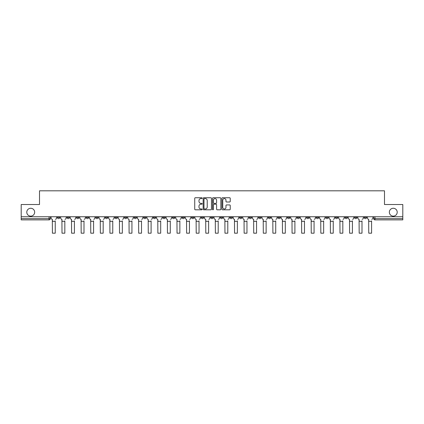 <?xml version="1.0" encoding="UTF-8"?>
<svg xmlns="http://www.w3.org/2000/svg" width="424" height="424" viewBox="0 0 424 424"><rect width="100%" height="100%" fill="white"/><g stroke="black" fill="none" stroke-linecap="round" stroke-linejoin="round"><path stroke-width="0.64" d="M202.168 198.172A0.424 0.424 0 0 0 201.744 197.748L195.337 197.748A0.604 0.604 0 0 0 194.733 198.353L194.733 209.212A0.604 0.604 0 0 0 195.337 209.811L201.744 209.811A0.424 0.424 0 0 0 202.168 209.392A0.424 0.424 0 0 0 201.744 208.968L200.918 208.968A1.929 1.929 0 0 1 198.989 207.039L198.989 206.133A1.929 1.929 0 0 1 200.918 204.204L201.744 204.204A0.424 0.424 0 0 0 202.168 203.78A0.424 0.424 0 0 0 201.744 203.361L200.918 203.361A1.929 1.929 0 0 1 198.989 201.427L198.989 200.526A1.929 1.929 0 0 1 200.918 198.596L201.744 198.596A0.424 0.424 0 0 0 202.168 198.172M389.343 212.201A3.933 3.933 0 0 0 393.276 216.134A3.933 3.933 0 0 0 397.209 212.201A3.933 3.933 0 0 0 393.276 208.269A3.933 3.933 0 0 0 389.343 212.201M26.791 212.201A3.933 3.933 0 0 0 30.724 216.134A3.933 3.933 0 0 0 34.657 212.201A3.933 3.933 0 0 0 30.724 208.269A3.933 3.933 0 0 0 26.791 212.201M316.219 216.749L316.219 217.422L318.678 217.422A1.23 1.23 0 0 1 317.449 218.652A1.23 1.23 0 0 1 316.219 217.422L316.219 216.749M306.632 216.749L306.632 217.422L309.091 217.422A1.23 1.23 0 0 1 307.861 218.652A1.23 1.23 0 0 1 306.632 217.422L306.632 216.749M249.116 216.749L249.116 217.422L251.575 217.422A1.23 1.23 0 0 1 250.346 218.652A1.23 1.23 0 0 1 249.116 217.422L249.116 216.749M239.528 216.749L239.528 217.422L241.987 217.422A1.23 1.23 0 0 1 240.758 218.652A1.23 1.23 0 0 1 239.528 217.422L239.528 216.749M229.946 216.749L229.946 217.422L232.4 217.422A1.23 1.23 0 0 1 231.17 218.652A1.23 1.23 0 0 1 229.946 217.422L229.946 216.749M210.77 216.749L210.77 217.422L213.23 217.422A1.23 1.23 0 0 1 212 218.652A1.23 1.23 0 0 1 210.77 217.422L210.77 216.749M191.6 217.422L191.6 216.749L191.6 217.422A1.23 1.23 0 0 0 192.83 218.652A1.23 1.23 0 0 1 191.6 217.422L194.054 217.422A1.23 1.23 0 0 1 192.83 218.652A1.23 1.23 0 0 0 194.054 217.422L194.054 216.749L194.054 217.422M182.013 217.422L182.013 216.749L182.013 217.422A1.23 1.23 0 0 0 183.242 218.652A1.23 1.23 0 0 1 182.013 217.422L184.472 217.422A1.23 1.23 0 0 1 183.242 218.652M172.425 217.422L172.425 216.749L172.425 217.422A1.23 1.23 0 0 0 173.654 218.652A1.23 1.23 0 0 1 172.425 217.422L174.884 217.422A1.23 1.23 0 0 1 173.654 218.652A1.23 1.23 0 0 0 174.884 217.422L174.884 216.749L174.884 217.422M162.843 216.749L162.843 217.422L165.296 217.422A1.23 1.23 0 0 1 164.072 218.652A1.23 1.23 0 0 1 162.843 217.422L162.843 216.749M153.255 216.749L153.255 217.422L155.714 217.422A1.23 1.23 0 0 1 154.484 218.652A1.23 1.23 0 0 1 153.255 217.422L153.255 216.749M143.667 216.749L143.667 217.422L146.126 217.422A1.23 1.23 0 0 1 144.897 218.652A1.23 1.23 0 0 1 143.667 217.422L143.667 216.749M134.085 217.422L134.085 216.749L134.085 217.422A1.23 1.23 0 0 0 135.309 218.652A1.23 1.23 0 0 1 134.085 217.422L136.539 217.422A1.23 1.23 0 0 1 135.309 218.652M114.909 217.422L114.909 216.749L114.909 217.422A1.23 1.23 0 0 0 116.139 218.652A1.23 1.23 0 0 1 114.909 217.422L117.368 217.422A1.23 1.23 0 0 1 116.139 218.652A1.23 1.23 0 0 0 117.368 217.422L117.368 216.749L117.368 217.422M105.322 217.422L105.322 216.749L105.322 217.422A1.23 1.23 0 0 0 106.551 218.652A1.23 1.23 0 0 1 105.322 217.422L107.781 217.422A1.23 1.23 0 0 1 106.551 218.652A1.23 1.23 0 0 0 107.781 217.422L107.781 216.749L107.781 217.422M95.739 217.422L95.739 216.749L95.739 217.422A1.23 1.23 0 0 0 96.969 218.652A1.23 1.23 0 0 1 95.739 217.422L98.198 217.422A1.23 1.23 0 0 1 96.969 218.652A1.23 1.23 0 0 0 98.198 217.422L98.198 216.749L98.198 217.422M86.152 217.422L86.152 216.749L86.152 217.422A1.23 1.23 0 0 0 87.381 218.652A1.23 1.23 0 0 1 86.152 217.422L88.611 217.422A1.23 1.23 0 0 1 87.381 218.652M76.564 217.422L76.564 216.749L76.564 217.422A1.23 1.23 0 0 0 77.793 218.652A1.23 1.23 0 0 1 76.564 217.422L79.023 217.422A1.23 1.23 0 0 1 77.793 218.652A1.23 1.23 0 0 0 79.023 217.422L79.023 216.749L79.023 217.422M66.981 217.422L66.981 216.749L66.981 217.422A1.23 1.23 0 0 0 68.211 218.652A1.23 1.23 0 0 1 66.981 217.422L69.435 217.422A1.23 1.23 0 0 1 68.211 218.652A1.23 1.23 0 0 0 69.435 217.422L69.435 216.749L69.435 217.422M229.628 202.004A0.604 0.604 0 0 0 230.232 201.4L230.232 198.353A0.604 0.604 0 0 0 229.628 197.748L222.51 197.748A0.604 0.604 0 0 0 221.906 198.353L221.906 209.212A0.604 0.604 0 0 0 222.51 209.811L229.628 209.811A0.604 0.604 0 0 0 230.232 209.212L230.232 205.529A0.604 0.604 0 0 0 229.628 204.93L226.58 204.93A0.604 0.604 0 0 0 225.976 205.529L225.976 207.357A1.611 1.611 0 0 1 224.365 208.968A1.611 1.611 0 0 1 222.754 207.357L222.754 200.208A1.611 1.611 0 0 1 224.365 198.596A1.611 1.611 0 0 1 225.976 200.208L225.976 201.4A0.604 0.604 0 0 0 226.58 202.004L229.628 202.004M21.2 216.749L21.2 204.516L39.511 204.516L39.511 190.816L384.489 190.816L384.489 204.516L402.8 204.516L402.8 216.749L21.2 216.749L21.2 218.652L50.265 218.652L50.265 216.749L50.265 218.652A1.23 1.23 0 0 1 49.036 219.881L21.2 219.881L21.2 218.652M211.47 198.353A0.604 0.604 0 0 0 210.871 197.748L203.753 197.748A0.604 0.604 0 0 0 203.149 198.353L203.149 209.212A0.604 0.604 0 0 0 203.753 209.811L210.871 209.811A0.604 0.604 0 0 0 211.47 209.212L211.47 198.353M213.129 197.748L220.247 197.748A0.604 0.604 0 0 1 220.851 198.353L220.851 209.212A0.604 0.604 0 0 1 220.247 209.811L217.205 209.811A0.604 0.604 0 0 1 216.6 209.212L216.6 204.808A0.604 0.604 0 0 0 215.996 204.204L213.977 204.204A0.604 0.604 0 0 0 213.373 204.808L213.373 209.392A0.424 0.424 0 0 1 212.949 209.811A0.424 0.424 0 0 1 212.53 209.392L212.53 198.353A0.604 0.604 0 0 1 213.129 197.748M373.735 216.749L373.735 218.652L402.8 218.652L402.8 219.881L374.964 219.881A1.23 1.23 0 0 1 373.735 218.652A1.23 1.23 0 0 0 374.964 219.881L374.964 216.749M402.8 216.749L402.8 218.652M366.606 216.749L366.606 217.422A1.23 1.23 0 0 1 365.377 218.652A1.23 1.23 0 0 1 364.147 217.422L366.606 217.422M364.147 216.749L364.147 217.422M357.019 216.749L357.019 217.422A1.23 1.23 0 0 1 355.789 218.652A1.23 1.23 0 0 1 354.565 217.422L357.019 217.422M354.565 216.749L354.565 217.422M347.436 216.749L347.436 217.422A1.23 1.23 0 0 1 346.207 218.652A1.23 1.23 0 0 1 344.977 217.422A1.23 1.23 0 0 0 346.207 218.652M344.977 216.749L344.977 217.422L347.436 217.422M337.849 216.749L337.849 217.422A1.23 1.23 0 0 1 336.619 218.652A1.23 1.23 0 0 1 335.389 217.422L337.849 217.422M335.389 216.749L335.389 217.422M328.261 216.749L328.261 217.422A1.23 1.23 0 0 1 327.031 218.652A1.23 1.23 0 0 1 325.802 217.422L328.261 217.422M325.802 216.749L325.802 217.422M318.678 216.749L318.678 217.422M309.091 216.749L309.091 217.422L309.091 216.749M299.503 216.749L299.503 217.422A1.23 1.23 0 0 1 298.273 218.652A1.23 1.23 0 0 1 297.044 217.422L299.503 217.422M297.044 216.749L297.044 217.422M289.915 216.749L289.915 217.422A1.23 1.23 0 0 1 288.691 218.652A1.23 1.23 0 0 1 287.461 217.422L289.915 217.422M287.461 216.749L287.461 217.422M280.333 216.749L280.333 217.422A1.23 1.23 0 0 1 279.103 218.652A1.23 1.23 0 0 1 277.874 217.422L280.333 217.422M277.874 216.749L277.874 217.422M270.745 216.749L270.745 217.422A1.23 1.23 0 0 1 269.516 218.652A1.23 1.23 0 0 1 268.286 217.422L270.745 217.422M268.286 216.749L268.286 217.422M261.158 216.749L261.158 217.422A1.23 1.23 0 0 1 259.928 218.652A1.23 1.23 0 0 1 258.704 217.422L261.158 217.422M258.704 216.749L258.704 217.422M251.575 216.749L251.575 217.422A1.23 1.23 0 0 1 250.346 218.652M241.987 216.749L241.987 217.422M232.4 217.422L232.4 216.749L232.4 217.422A1.23 1.23 0 0 1 231.17 218.652M222.817 216.749L222.817 217.422A1.23 1.23 0 0 1 221.588 218.652A1.23 1.23 0 0 1 220.358 217.422A1.23 1.23 0 0 0 221.588 218.652A1.23 1.23 0 0 0 222.817 217.422L220.358 217.422L220.358 216.749M213.23 217.422L213.23 216.749L213.23 217.422A1.23 1.23 0 0 1 212 218.652M203.642 216.749L203.642 217.422A1.23 1.23 0 0 1 202.412 218.652A1.23 1.23 0 0 1 201.183 217.422A1.23 1.23 0 0 0 202.412 218.652M201.183 216.749L201.183 217.422L203.642 217.422M184.472 216.749L184.472 217.422L184.472 216.749M165.296 217.422L165.296 216.749L165.296 217.422A1.23 1.23 0 0 1 164.072 218.652M155.714 217.422L155.714 216.749L155.714 217.422A1.23 1.23 0 0 1 154.484 218.652M146.126 217.422L146.126 216.749L146.126 217.422A1.23 1.23 0 0 1 144.897 218.652M136.539 216.749L136.539 217.422L136.539 216.749M126.956 217.422L126.956 216.749L126.956 217.422A1.23 1.23 0 0 1 125.727 218.652A1.23 1.23 0 0 1 124.497 217.422L126.956 217.422A1.23 1.23 0 0 1 125.727 218.652M124.497 216.749L124.497 217.422M88.611 216.749L88.611 217.422L88.611 216.749M59.853 216.749L59.853 217.422A1.23 1.23 0 0 1 58.623 218.652A1.23 1.23 0 0 1 57.394 217.422A1.23 1.23 0 0 0 58.623 218.652A1.23 1.23 0 0 0 59.853 217.422L59.853 216.749M57.394 216.749L57.394 217.422L59.853 217.422M49.036 216.749L49.036 219.881A1.23 1.23 0 0 0 50.265 218.652M204.416 198.596A0.424 0.424 0 0 0 203.992 199.015L203.992 208.544A0.424 0.424 0 0 0 204.416 208.968L205.29 208.968A1.929 1.929 0 0 0 207.219 207.039L207.219 200.526A1.929 1.929 0 0 0 205.29 198.596L204.416 198.596M216.6 200.239A1.611 1.611 0 0 0 214.984 198.623A1.611 1.611 0 0 0 213.373 200.239L213.373 202.757A0.604 0.604 0 0 0 213.977 203.361L215.996 203.361A0.604 0.604 0 0 0 216.6 202.757L216.6 200.239M51.097 218.037L51.097 216.749L51.097 218.037A1.23 1.23 0 0 0 52.322 219.266L52.417 220.862M52.322 219.266L52.417 233.184L55.242 233.184L55.242 220.862M56.562 218.037L56.562 216.749L56.562 218.037A1.23 1.23 0 0 1 55.337 219.266M55.242 233.184L52.417 233.184M60.68 218.037L60.68 216.749L60.68 218.037A1.23 1.23 0 0 0 61.909 219.266L62.005 220.862M61.909 219.266L62.005 233.184L64.83 233.184L64.83 220.862M66.149 218.037L66.149 216.749L66.149 218.037A1.23 1.23 0 0 1 64.92 219.266M70.267 218.037L70.267 216.749L70.267 218.037A1.23 1.23 0 0 0 71.497 219.266L71.587 220.862M71.497 219.266L71.587 233.184L74.417 233.184L74.417 220.862M75.737 218.037L75.737 216.749L75.737 218.037A1.23 1.23 0 0 1 74.507 219.266M64.83 233.184L62.005 233.184M74.417 233.184L71.587 233.184M79.855 218.037L79.855 216.749L79.855 218.037A1.23 1.23 0 0 0 81.085 219.266L81.175 220.862M81.085 219.266L81.175 233.184L84 233.184L84 220.862M85.325 218.037L85.325 216.749L85.325 218.037A1.23 1.23 0 0 1 84.095 219.266M89.438 218.037L89.438 216.749L89.438 218.037A1.23 1.23 0 0 0 90.667 219.266L90.763 220.862M90.667 219.266L90.763 233.184L93.587 233.184L93.587 220.862M94.907 218.037L94.907 216.749L94.907 218.037A1.23 1.23 0 0 1 93.678 219.266M99.025 218.037L99.025 216.749L99.025 218.037A1.23 1.23 0 0 0 100.255 219.266L100.345 220.862M100.255 219.266L100.345 233.184L103.175 233.184L103.175 220.862M104.495 218.037L104.495 216.749L104.495 218.037A1.23 1.23 0 0 1 103.265 219.266M84 233.184L81.175 233.184M93.587 233.184L90.763 233.184M103.175 233.184L100.345 233.184M108.613 218.037L108.613 216.749L108.613 218.037A1.23 1.23 0 0 0 109.843 219.266L109.933 220.862M109.843 219.266L109.933 233.184L112.758 233.184L112.758 220.862M114.083 218.037L114.083 216.749L114.083 218.037A1.23 1.23 0 0 1 112.853 219.266M112.758 233.184L109.933 233.184M118.195 218.037L118.195 216.749L118.195 218.037A1.23 1.23 0 0 0 119.425 219.266L119.52 220.862M119.425 219.266L119.52 233.184L122.345 233.184L122.345 220.862M123.665 218.037L123.665 216.749L123.665 218.037A1.23 1.23 0 0 1 122.435 219.266M122.345 233.184L119.52 233.184M127.783 218.037L127.783 216.749L127.783 218.037A1.23 1.23 0 0 0 129.013 219.266L129.103 220.862M129.013 219.266L129.103 233.184L131.933 233.184L131.933 220.862M133.253 218.037L133.253 216.749L133.253 218.037A1.23 1.23 0 0 1 132.023 219.266M131.933 233.184L129.103 233.184M137.371 218.037L137.371 216.749L137.371 218.037A1.23 1.23 0 0 0 138.6 219.266L138.69 220.862M138.6 219.266L138.69 233.184L141.515 233.184L141.515 220.862M142.84 218.037L142.84 216.749L142.84 218.037A1.23 1.23 0 0 1 141.611 219.266M141.515 233.184L138.69 233.184M146.958 218.037L146.958 216.749L146.958 218.037A1.23 1.23 0 0 0 148.183 219.266L148.278 220.862M148.183 219.266L148.278 233.184L151.103 233.184L151.103 220.862M152.423 218.037L152.423 216.749L152.423 218.037A1.23 1.23 0 0 1 151.198 219.266M151.103 233.184L148.278 233.184M156.541 218.037L156.541 216.749L156.541 218.037A1.23 1.23 0 0 0 157.77 219.266L157.866 220.862M157.77 219.266L157.866 233.184L160.691 233.184L160.691 220.862M162.01 218.037L162.01 216.749L162.01 218.037A1.23 1.23 0 0 1 160.781 219.266M160.691 233.184L157.866 233.184M166.129 218.037L166.129 216.749L166.129 218.037A1.23 1.23 0 0 0 167.358 219.266L167.448 220.862M167.358 219.266L167.448 233.184L170.278 233.184L170.278 220.862M171.598 218.037L171.598 216.749L171.598 218.037A1.23 1.23 0 0 1 170.369 219.266M170.278 233.184L167.448 233.184M175.716 218.037L175.716 216.749L175.716 218.037A1.23 1.23 0 0 0 176.946 219.266L177.036 220.862M176.946 219.266L177.036 233.184L179.861 233.184L179.861 220.862M181.186 218.037L181.186 216.749L181.186 218.037A1.23 1.23 0 0 1 179.956 219.266M179.861 233.184L177.036 233.184M185.299 218.037L185.299 216.749L185.299 218.037A1.23 1.23 0 0 0 186.528 219.266L186.624 220.862M186.528 219.266L186.624 233.184L189.448 233.184L189.448 220.862M190.768 218.037L190.768 216.749L190.768 218.037A1.23 1.23 0 0 1 189.539 219.266M189.448 233.184L186.624 233.184M194.886 218.037L194.886 216.749L194.886 218.037A1.23 1.23 0 0 0 196.116 219.266L196.206 220.862M196.116 219.266L196.206 233.184L199.036 233.184L199.036 220.862M200.356 218.037L200.356 216.749L200.356 218.037A1.23 1.23 0 0 1 199.126 219.266M199.036 233.184L196.206 233.184M204.474 218.037L204.474 216.749L204.474 218.037A1.23 1.23 0 0 0 205.704 219.266L205.794 220.862M205.704 219.266L205.794 233.184L208.619 233.184L208.619 220.862M209.944 218.037L209.944 216.749L209.944 218.037A1.23 1.23 0 0 1 208.714 219.266M208.619 233.184L205.794 233.184M214.056 218.037L214.056 216.749L214.056 218.037A1.23 1.23 0 0 0 215.286 219.266L215.381 220.862M215.286 219.266L215.381 233.184L218.206 233.184L218.206 220.862M219.526 218.037L219.526 216.749L219.526 218.037A1.23 1.23 0 0 1 218.296 219.266M218.206 233.184L215.381 233.184M223.644 218.037L223.644 216.749L223.644 218.037A1.23 1.23 0 0 0 224.874 219.266L224.964 220.862M224.874 219.266L224.964 233.184L227.794 233.184L227.794 220.862M229.114 218.037L229.114 216.749L229.114 218.037A1.23 1.23 0 0 1 227.884 219.266M227.794 233.184L224.964 233.184M233.232 218.037L233.232 216.749L233.232 218.037A1.23 1.23 0 0 0 234.461 219.266L234.552 220.862M234.461 219.266L234.552 233.184L237.376 233.184L237.376 220.862M238.701 218.037L238.701 216.749L238.701 218.037A1.23 1.23 0 0 1 237.472 219.266M237.376 233.184L234.552 233.184M242.814 218.037L242.814 216.749L242.814 218.037A1.23 1.23 0 0 0 244.044 219.266L244.139 220.862M244.044 219.266L244.139 233.184L246.964 233.184L246.964 220.862M248.284 218.037L248.284 216.749L248.284 218.037A1.23 1.23 0 0 1 247.054 219.266M246.964 233.184L244.139 233.184M252.402 218.037L252.402 216.749L252.402 218.037A1.23 1.23 0 0 0 253.632 219.266L253.722 220.862M253.632 219.266L253.722 233.184L256.552 233.184L256.552 220.862M257.872 218.037L257.872 216.749L257.872 218.037A1.23 1.23 0 0 1 256.642 219.266M256.552 233.184L253.722 233.184M261.99 218.037L261.99 216.749L261.99 218.037A1.23 1.23 0 0 0 263.219 219.266L263.309 220.862M263.219 219.266L263.309 233.184L266.134 233.184L266.134 220.862M267.459 218.037L267.459 216.749L267.459 218.037A1.23 1.23 0 0 1 266.23 219.266M266.134 233.184L263.309 233.184M271.577 218.037L271.577 216.749L271.577 218.037A1.23 1.23 0 0 0 272.802 219.266L272.897 220.862M272.802 219.266L272.897 233.184L275.722 233.184L275.722 220.862M277.042 218.037L277.042 216.749L277.042 218.037A1.23 1.23 0 0 1 275.817 219.266M275.722 233.184L272.897 233.184M281.16 218.037L281.16 216.749L281.16 218.037A1.23 1.23 0 0 0 282.389 219.266L282.485 220.862M282.389 219.266L282.485 233.184L285.31 233.184L285.31 220.862M286.629 218.037L286.629 216.749L286.629 218.037A1.23 1.23 0 0 1 285.4 219.266M285.31 233.184L282.485 233.184M290.747 218.037L290.747 216.749L290.747 218.037A1.23 1.23 0 0 0 291.977 219.266L292.067 220.862M291.977 219.266L292.067 233.184L294.897 233.184L294.897 220.862M296.217 218.037L296.217 216.749L296.217 218.037A1.23 1.23 0 0 1 294.987 219.266M294.897 233.184L292.067 233.184M300.335 218.037L300.335 216.749L300.335 218.037A1.23 1.23 0 0 0 301.565 219.266L301.655 220.862M301.565 219.266L301.655 233.184L304.48 233.184L304.48 220.862M305.805 218.037L305.805 216.749L305.805 218.037A1.23 1.23 0 0 1 304.575 219.266M304.48 233.184L301.655 233.184M309.918 218.037L309.918 216.749L309.918 218.037A1.23 1.23 0 0 0 311.147 219.266L311.243 220.862M311.147 219.266L311.243 233.184L314.067 233.184L314.067 220.862M315.387 218.037L315.387 216.749L315.387 218.037A1.23 1.23 0 0 1 314.158 219.266M314.067 233.184L311.243 233.184M319.505 218.037L319.505 216.749L319.505 218.037A1.23 1.23 0 0 0 320.735 219.266L320.825 220.862M320.735 219.266L320.825 233.184L323.655 233.184L323.655 220.862M324.975 218.037L324.975 216.749L324.975 218.037A1.23 1.23 0 0 1 323.745 219.266M323.655 233.184L320.825 233.184M329.093 218.037L329.093 216.749L329.093 218.037A1.23 1.23 0 0 0 330.322 219.266L330.413 220.862M330.322 219.266L330.413 233.184L333.238 233.184L333.238 220.862M334.562 218.037L334.562 216.749L334.562 218.037A1.23 1.23 0 0 1 333.333 219.266M333.238 233.184L330.413 233.184M338.675 218.037L338.675 216.749L338.675 218.037A1.23 1.23 0 0 0 339.905 219.266L340 220.862M339.905 219.266L340 233.184L342.825 233.184L342.825 220.862M344.145 218.037L344.145 216.749L344.145 218.037A1.23 1.23 0 0 1 342.915 219.266M342.825 233.184L340 233.184M348.263 218.037L348.263 216.749L348.263 218.037A1.23 1.23 0 0 0 349.493 219.266L349.583 220.862M349.493 219.266L349.583 233.184L352.413 233.184L352.413 220.862M353.733 218.037L353.733 216.749L353.733 218.037A1.23 1.23 0 0 1 352.503 219.266M352.413 233.184L349.583 233.184M357.851 218.037L357.851 216.749L357.851 218.037A1.23 1.23 0 0 0 359.08 219.266L359.17 220.862M359.08 219.266L359.17 233.184L361.995 233.184L361.995 220.862M363.32 218.037L363.32 216.749L363.32 218.037A1.23 1.23 0 0 1 362.091 219.266M361.995 233.184L359.17 233.184M367.438 218.037L367.438 216.749L367.438 218.037A1.23 1.23 0 0 0 368.663 219.266L368.758 220.862M368.663 219.266L368.758 233.184L371.583 233.184L371.583 220.862M372.903 218.037L372.903 216.749L372.903 218.037A1.23 1.23 0 0 1 371.678 219.266M371.583 233.184L368.758 233.184M55.242 221.323L52.417 221.323M64.83 221.323L62.005 221.323M74.417 221.323L71.587 221.323M84 221.323L81.175 221.323M93.587 221.323L90.763 221.323M103.175 221.323L100.345 221.323M112.758 221.323L109.933 221.323M122.345 221.323L119.52 221.323M131.933 221.323L129.103 221.323M141.515 221.323L138.69 221.323M151.103 221.323L148.278 221.323M160.691 221.323L157.866 221.323M170.278 221.323L167.448 221.323M179.861 221.323L177.036 221.323M189.448 221.323L186.624 221.323M199.036 221.323L196.206 221.323M208.619 221.323L205.794 221.323M218.206 221.323L215.381 221.323M227.794 221.323L224.964 221.323M237.376 221.323L234.552 221.323M246.964 221.323L244.139 221.323M256.552 221.323L253.722 221.323M266.134 221.323L263.309 221.323M275.722 221.323L272.897 221.323M285.31 221.323L282.485 221.323M294.897 221.323L292.067 221.323M304.48 221.323L301.655 221.323M314.067 221.323L311.243 221.323M323.655 221.323L320.825 221.323M333.238 221.323L330.413 221.323M342.825 221.323L340 221.323M352.413 221.323L349.583 221.323M361.995 221.323L359.17 221.323M371.583 221.323L368.758 221.323"/></g></svg>
